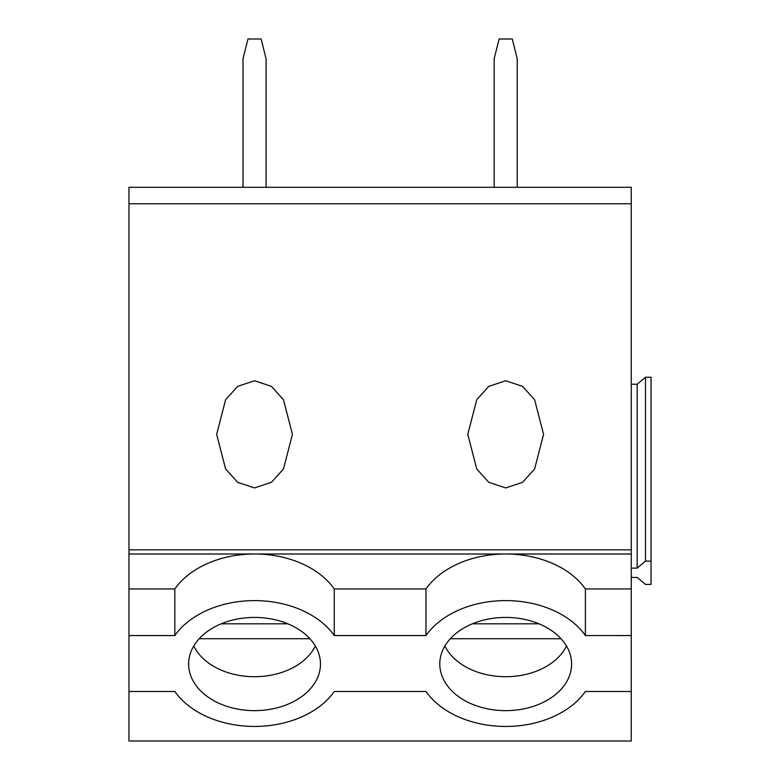 <?xml version="1.0" encoding="UTF-8"?>
<svg xmlns="http://www.w3.org/2000/svg" width="780" height="780" viewBox="0 0 780 780"><rect width="100%" height="100%" fill="white"/><g stroke="black" fill="none" stroke-linecap="round" stroke-linejoin="round"><path stroke-width="1.17" d="M631.254 568.103L637.182 568.103L645.479 561.112L651.027 561.112L651.027 584.425L645.479 584.425L637.182 577.434L631.254 577.434M631.254 203.785L128.973 203.785L128.973 187.307L631.254 187.307L631.254 741L128.973 741L128.973 691.49L174.827 691.49A88.988 62.927 180 0 0 254.543 726.443A88.988 62.927 180 0 0 334.259 691.49L425.968 691.49A88.988 62.927 180 0 0 505.684 726.453A88.988 62.927 180 0 0 585.4 691.49L631.254 691.49M631.254 384.238L637.182 384.238L645.479 377.247L651.027 377.247L651.027 561.112M128.973 203.785L128.973 553.995L505.684 553.995A88.988 62.927 180 0 1 585.4 588.949L631.254 588.949M128.973 553.995L128.973 588.949L174.827 588.949A88.988 62.927 180 0 1 254.543 553.995A88.988 62.927 180 0 1 334.259 588.949L425.968 588.949A88.988 62.927 180 0 1 505.684 553.995L631.254 553.995M585.4 588.949L585.4 635.563L631.254 635.554M571.594 664.033A65.92 46.605 180 0 0 557.866 635.554A65.92 46.605 180 0 0 505.684 617.428A65.92 46.605 180 0 0 453.492 635.563A65.92 46.605 180 0 0 439.764 664.033C439.91 674.125 444.122 683.27 452.419 691.49A65.92 46.605 180 0 0 505.684 710.648A65.92 46.605 180 0 0 558.948 691.49A65.92 46.605 180 0 0 571.594 664.033L571.594 664.033M128.973 549.841L631.254 549.841M505.684 380.738L488.797 386.353L476.755 399.711L467.776 434.343L476.746 468.965L488.787 482.323L505.684 487.939L522.571 482.323L534.612 468.975L543.582 434.343L534.612 399.711L522.581 386.363L505.684 380.738M254.543 380.738L237.656 386.353L225.615 399.711L216.645 434.343L225.615 468.965L237.647 482.323L254.543 487.939L271.43 482.323L283.471 468.975L292.442 434.343L283.471 399.711L271.44 386.363L254.543 380.738M637.182 384.238L637.182 568.103M645.479 377.247L645.479 561.112M425.968 588.949L425.968 635.563A88.988 62.927 180 0 1 505.684 600.6A88.988 62.927 180 0 1 585.4 635.554M128.973 588.949L128.973 691.49M334.259 588.949L334.259 635.554L425.968 635.554M320.463 664.033A65.92 46.605 180 0 0 306.725 635.554A65.92 46.605 180 0 0 254.543 617.428A65.92 46.605 180 0 0 202.361 635.563A65.92 46.605 180 0 0 188.624 664.033A65.92 46.605 180 0 0 201.279 691.49A65.92 46.605 180 0 0 254.543 710.648A65.92 46.605 180 0 0 307.808 691.49A65.92 46.605 180 0 0 320.463 664.033M128.973 635.554L174.827 635.554L174.827 588.949M334.259 635.563A88.988 62.927 180 0 0 254.543 600.61A88.988 62.927 180 0 0 174.827 635.563M221.257 623.805L287.83 623.805M309.894 638.722L199.192 638.722M193.752 646.006A64.272 45.445 180 0 0 254.543 676.708A64.272 45.445 180 0 0 315.334 646.006M472.397 623.805L538.97 623.805M561.034 638.722L450.333 638.722M444.892 646.006A64.272 45.445 180 0 0 505.684 676.708A64.272 45.445 180 0 0 566.475 646.006M243.009 187.307L243.009 58.773L247.952 39L261.134 39L266.077 58.773L266.077 187.307M494.149 187.307L494.149 58.773L499.093 39L512.275 39L517.218 58.773L517.218 187.307"/></g></svg>
